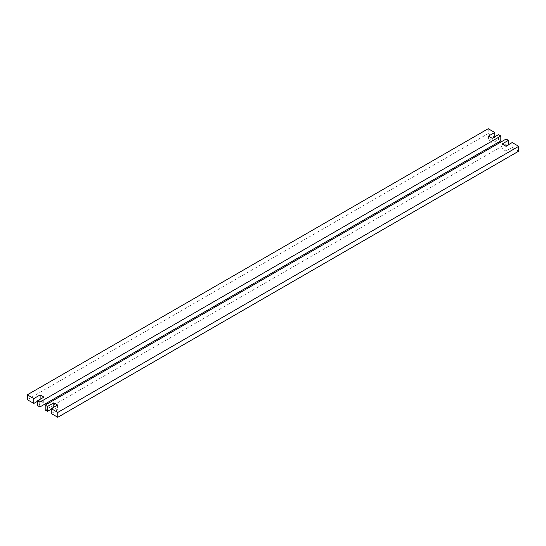 <?xml version="1.0" encoding="UTF-8"?>
<svg xmlns="http://www.w3.org/2000/svg" width="546" height="546" viewBox="0 0 546 546"><rect width="100%" height="100%" fill="white"/><g stroke="black" fill="none" stroke-linecap="round" stroke-linejoin="round"><path stroke-width="0.41" stroke-dasharray="2.73 2.05" d="M51.269 413.52L57.576 409.875L57.576 405.023M57.576 409.875L53.795 407.691L53.795 407.207M53.795 407.691L51.269 409.145M45.175 409.998L506.081 143.891L508.394 145.229L502.088 148.874L505.876 151.058L512.182 147.413L518.7 151.174M512.182 147.413L512.182 142.561M505.876 151.058L505.876 146.198M502.088 148.874L502.088 144.014M508.394 144.745L508.394 145.229M506.081 143.891L506.081 139.039M40.124 399.317L40.124 399.802L37.606 401.255M43.912 397.126L43.912 401.986L40.124 399.802M37.606 405.63L43.912 401.986M494.731 136.855L494.731 137.339L488.424 140.977L492.205 143.168L498.512 139.523L498.512 134.664M488.424 136.125L488.424 140.977M492.205 138.309L492.205 143.168M488.213 128.719L488.213 133.572L494.731 137.339M27.3 399.679L488.213 133.572M498.512 139.523L500.825 140.861"/><path stroke-width="0.82" d="M53.795 407.207L53.795 402.832L57.576 405.023L51.269 408.661L51.269 413.52L57.787 417.28L57.787 412.428L518.7 146.321L512.182 142.561L505.876 146.198L502.088 144.014L508.394 140.37L508.394 144.745M51.269 409.145L47.488 411.336L47.488 406.477L53.795 402.832M47.488 411.336L45.175 409.998L45.175 405.139L47.488 406.477M518.7 146.321L518.7 151.174L57.787 417.28M51.269 408.661L57.787 412.428M508.394 140.37L506.081 139.039L45.175 405.139M37.606 401.255L33.818 403.439L33.818 398.587L40.124 394.942L40.124 399.317M40.124 394.942L43.912 397.126L37.606 400.771L37.606 405.63L39.919 406.961L39.919 402.109L500.825 136.002L498.512 134.664L492.205 138.309L488.424 136.125L494.731 132.48L488.213 128.719L27.3 394.826L33.818 398.587M37.606 400.771L39.919 402.109M494.731 132.48L494.731 136.855M33.818 403.439L27.3 399.679L27.3 394.826M500.825 136.002L500.825 140.861L39.919 406.961"/></g></svg>
